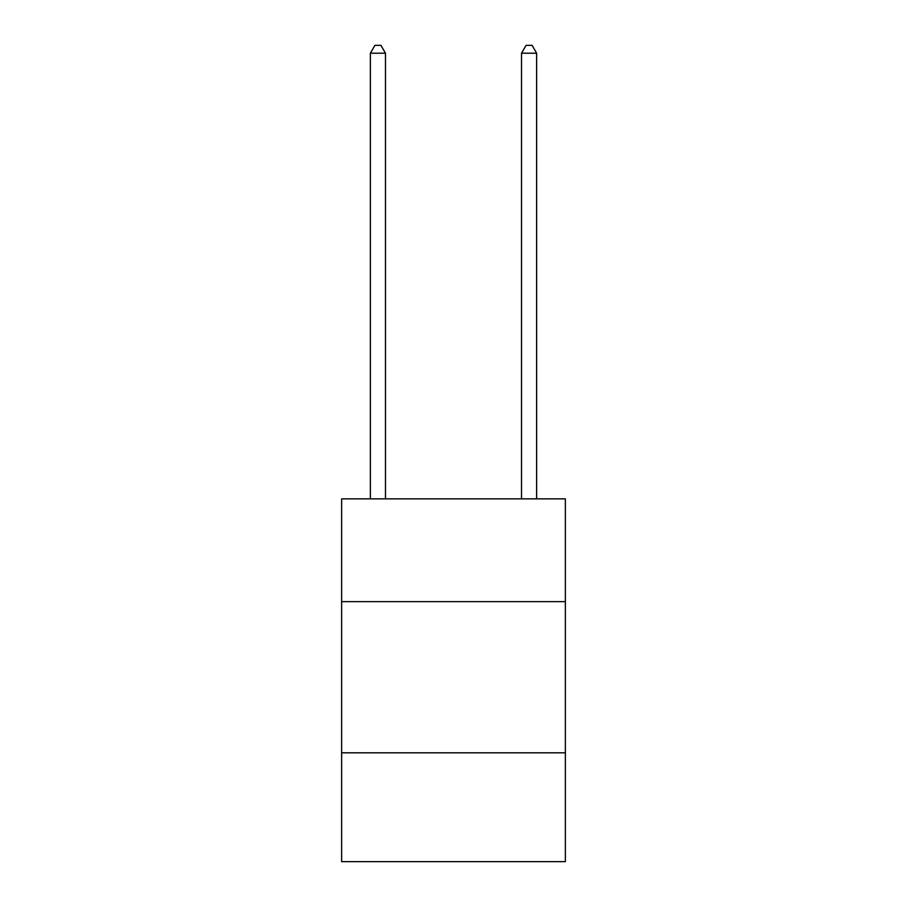 <?xml version="1.0" encoding="UTF-8"?>
<svg xmlns="http://www.w3.org/2000/svg" width="907" height="907" viewBox="0 0 907 907"><rect width="100%" height="100%" fill="white"/><g stroke="black" fill="none" stroke-linecap="round" stroke-linejoin="round"><path stroke-width="1.36" d="M565.367 601.647L565.367 498.85L341.633 498.85L341.633 601.647L565.367 601.647L565.367 861.65L341.633 861.65L341.633 601.647M565.367 752.81L341.633 752.81M385.475 498.85L385.475 53.207L370.362 53.207L370.362 498.85M370.362 53.207L374.897 45.35L380.94 45.35L385.475 53.207M536.638 498.85L536.638 53.207L521.525 53.207L521.525 498.85M521.525 53.207L526.06 45.35L532.103 45.35L536.638 53.207"/></g></svg>
